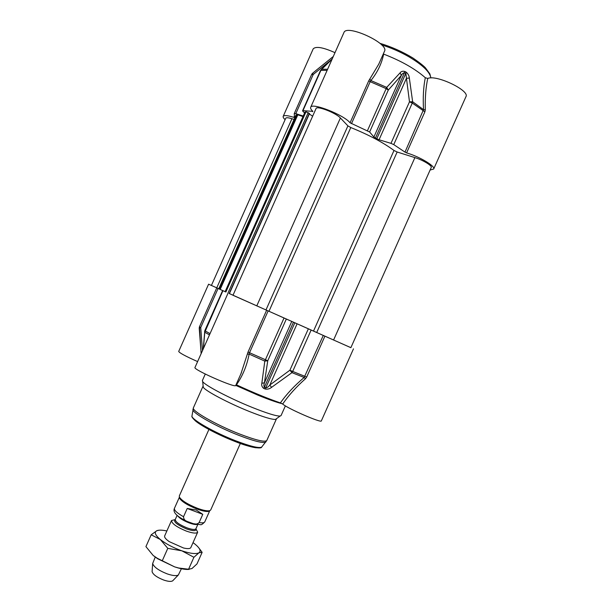 <?xml version="1.0" encoding="UTF-8"?>
<svg xmlns="http://www.w3.org/2000/svg" width="612" height="612" viewBox="0 0 612 612"><rect width="100%" height="100%" fill="white"/><g stroke="black" fill="none" stroke-linecap="round" stroke-linejoin="round"><path stroke-width="0.92" d="M334.993 52.67C323.159 47.361 315.899 46.084 313.206 48.845L283.195 116.364C284.029 115.064 287.571 115.393 293.806 117.351L294.548 117.412L294.242 113.61L295.81 113.648L313.222 74.488L312.487 73.371L317.016 69.607L312.495 73.379M378.797 64.069L384.504 51.247C389.439 43.536 346.438 23.761 343.913 32.604L310.674 107.345C311.531 102.181 343.707 114.742 350.064 122.798L369.625 131.993L388.283 90.094L386.692 87.386L386.18 88.625L388.283 90.094L401.334 75.398L400.087 72.851L386.692 87.386L370.91 80.547C377.497 72.293 381.75 63.48 383.647 54.108L383.296 53.963M383.647 54.108C401.174 60.879 415.058 68.751 425.302 77.709C423.443 86.95 422.854 97.599 423.527 109.655L404.991 152.113L406.598 152.885C419.855 156.779 435.652 166.288 433.671 169.034L430.091 170.044M433.671 169.034L465.939 96.688C470.154 90.591 436.096 74.312 427.742 78.474L425.302 77.709M406.598 152.885L424.896 111.828L425.317 109.778L423.527 109.655L412.649 101.76L409.482 101.822L412.274 103.061L412.649 101.76L409.344 78.061L406.452 78.275L409.482 101.822L390.976 143.361L393.761 144.608L404.991 152.113M425.317 109.778C424.98 98.073 425.784 87.638 427.742 78.474M378.767 64.138L369.793 79.04L370.91 80.547L370.168 81.694L386.18 88.625L367.483 130.601M369.793 79.04L368.761 80.799L370.168 81.694L351.495 123.647M327.619 69.248L321.713 69.248L320.481 70.533L332.148 59.058M332.668 57.895L332.301 57.276L317.031 69.6M333.288 56.503L332.301 57.276M409.344 78.061C409.168 75.827 408.158 73.899 406.307 72.262L404.983 71.52C402.849 70.893 401.212 71.344 400.087 72.851M375.447 138.105L373.894 137.019L401.334 75.398C402.336 73.624 403.407 72.744 404.547 72.767L405.878 73.509L406.452 78.275L379.058 139.773L375.447 138.105L404.983 71.52M390.976 143.361L379.058 139.773M285.115 119.654C283.54 118.2 282.897 117.099 283.195 116.364M373.894 137.019L369.625 131.993M304.608 112.937L302.886 111.346L302.963 110.673L312.847 111.353C311.026 109.609 310.307 108.278 310.674 107.345M303.223 116.043L295.81 113.648M350.883 347.662L323.281 335.445L304.156 377.482C294.487 385.659 286.561 394.136 280.395 402.91C268.071 398.718 253.414 392.69 236.439 384.826C242.666 375.913 246.896 365.678 249.138 354.103L264.805 361.111L261.837 383.288C261.347 385.376 262.012 387.098 263.826 388.459L265.218 389.033C267.612 389.416 269.731 388.857 271.575 387.342L269.815 385.032L297.095 323.794L308.349 328.82L289.912 370.199L269.815 385.032C268.461 386.792 267.153 387.725 265.883 387.817L264.483 387.243C263.749 386.31 263.726 384.826 264.438 382.783L267.75 360.766L286.332 319.036L229.301 293.561M297.095 323.794L294.846 322.792L265.218 389.033M323.281 335.445L308.349 328.82M280.395 402.91L282.675 404.019C288.665 395.337 296.254 386.922 305.419 378.79L306.681 377.061L292.689 371.438L311.125 330.059M282.675 404.019C287.219 408.365 321.713 423.389 321.346 420.88L353.476 348.84M202.465 350.676L200.728 327.512L199.451 326.816L216.755 287.9L199.42 326.892L199.214 328.17L200.728 327.512L218.071 288.497L216.755 287.9L218.43 288.612L208.593 284.19L218.767 288.742M218.071 288.497L225.132 291.649L218.752 288.788L296.086 114.949L297.822 114.796L302.978 116.601M286.332 319.036L291.763 321.422L264.438 382.783L261.837 383.288M263.826 388.459L293.462 322.172L291.763 321.422M293.462 322.172L294.846 322.792M276.44 418.723L275.492 419.411C271.889 419.618 263.175 416.971 249.352 411.486C228.46 403.14 205.303 390.869 203.268 387.258L203.146 386.073M285.376 405.871L281.038 415.609L280.112 416.053C276.333 416.214 267.023 413.337 252.182 407.408C229.737 398.397 204.813 385.285 202.671 381.574L202.373 380.58L205.272 374.054M271.575 387.342L291.955 372.639L304.156 377.482L305.419 378.79M203.429 348.503L204.76 332.262L209.488 334.879M199.214 328.17L201.172 353.575M201.05 352.397L201.906 351.938M199.474 326.77L201.126 353.675M204.569 331.566L204.76 332.262L222.906 290.708M289.912 370.199L291.955 372.639L292.689 371.438L289.912 370.199M284.029 318.018L264.805 361.111L267.75 360.766L249.528 352.719L268.125 310.934M247.34 354.126L249.138 354.103L249.528 352.719L248.005 352.091L240.944 373.756M208.593 284.19L178.704 351.441C179.484 352.956 185.788 356.337 197.607 361.585M228.077 293.079L194.983 367.491C192.726 369.418 235.895 388.452 235.727 385.468L241.434 372.654M304.975 112.218L306.023 111.759L309.358 113.534M309.297 113.97L312.633 116.219M316.037 108.561C316.618 105.409 335.957 112.86 340.402 117.978L347.907 125.881L350.775 127.541C368.608 134.739 383.013 142.382 393.998 150.468L397.15 152.005L414.898 157.613C423.068 160.115 432.409 165.798 431.231 167.489L350.867 347.685L232.988 295.282L316.037 108.561M211.415 285.437L285.75 118.223C286.248 117.45 288.306 117.611 291.947 118.728L294.066 119.394M233.027 295.206L229.408 293.599L309.504 113.511M189.139 569.382C186.461 569.657 182.934 569.214 178.559 568.066L174.657 566.888L157.674 558.764L153.176 555.474L157.383 558.328L174.657 566.888L178.773 568.028L188.588 569.229L191.961 568.54L196.972 563.935L202.136 552.345L198.977 552.781C201.325 551.029 199.856 548.031 194.57 543.777L193.032 542.63M164.682 535.89C164.2 537.244 165.737 539.164 169.279 541.651L183.493 547.985C187.708 548.949 190.156 548.803 190.845 547.541M166.869 530.971C162.226 529.961 158.875 529.877 156.833 530.703C153.987 532.188 155.142 535.118 160.29 539.486C166.005 543.961 173.181 547.732 181.825 550.808C190.301 553.585 196.024 554.25 198.977 552.781L193.912 557.28L181.825 550.808L167.787 548.36L160.29 539.486L151.179 534.804L156.833 530.703L159.021 530.199M151.179 534.804L145.924 546.615L153.176 555.474M198.877 547.969L202.136 552.345M162.417 560.431L167.787 548.36M188.588 569.229L193.912 557.28M195.985 528.944L197.691 532.165C196.544 533.679 192.734 533.312 186.27 531.063C176.646 527.062 171.727 523.551 171.521 520.514L175.055 519.626M187.218 508.473L196.253 510.01L202.786 514.332L199.13 522.541C197.523 524.124 195.603 524.499 193.361 523.688L187.417 521.546C184.87 520.69 183.577 519.083 183.546 516.719L187.218 508.473L202.786 514.332M199.13 522.541C202.388 523.099 204.27 522.87 204.783 521.868L209.763 510.691L208.914 511.303C206.665 511.884 202.603 511.097 196.727 508.947C187.479 505.191 181.741 501.611 179.523 498.222L179.415 497.151M240.34 443.448L210.712 509.964L209.817 510.653C207.491 511.249 203.291 510.431 197.209 508.205C187.632 504.311 181.695 500.616 179.4 497.112L179.308 495.98L208.914 429.456M181.397 568.739L178.344 574.989C176.378 576.099 172.668 575.731 167.198 573.88C158.783 570.537 153.933 567.094 152.648 563.553L155.241 557.088M173.035 580.459L172.638 580.865C171.039 581.783 168.063 581.507 163.695 580.038C156.986 577.384 153.115 574.614 152.097 571.715L152.136 571.141M424.896 111.828L412.274 103.061L393.761 144.608M302.963 110.673L320.895 70.342L327.114 70.372M311.814 74.151L312.472 73.386L311.653 74.465L313.222 74.488L331.161 59.884M311.539 74.718L294.288 113.518M376.785 138.817L406.307 72.262M294.204 116.441L293.806 117.351M312.763 111.269L312.587 111.675M368.761 80.799L350.064 122.798M381.574 44.867C390.861 47.751 399.82 51.638 408.456 56.526C422.479 64.834 429.953 71.979 430.871 77.954M306.681 377.061L324.911 336.164M256.176 447.8C251.425 447.188 244.326 445.062 234.87 441.42C218.729 435.178 200.583 425.623 195.037 420.551M261.997 446.676L261.615 447.142C258.777 448.405 250.124 446.278 235.643 440.778C214.46 432.623 191.732 419.656 191.939 416.122L192.038 415.51M266.029 441.734L265.685 442.132C262.8 443.356 253.796 441.076 238.68 435.285C216.549 426.702 192.742 413.261 192.941 409.742L193.002 409.206M239.361 433.923C215.799 424.782 191.005 410.491 193.415 407.791L191.939 416.122C191.51 416.688 192.704 418.31 195.534 420.972C201.654 426.105 218.163 434.849 235.031 441.466C250.515 447.839 261.684 448.971 261.615 447.142L266.817 440.464C265.034 442.407 255.877 440.227 239.361 433.923M210.038 333.639L204.798 330.702L203.245 348.917M266.618 310.269L248.005 352.091M235.765 385.384L257.683 395.061C268.767 399.59 276.93 402.466 282.155 403.698M305.036 112.08L225.155 291.71M306.023 111.759L225.859 292.031M308.234 112.577L228.001 292.987M309.328 113.312L229.186 293.508M340.402 117.978L256.78 305.885M347.907 125.881L265.983 309.94M350.775 127.541L268.989 311.279M393.998 150.468L313.52 331.061M397.15 152.005L316.718 332.484M414.898 157.613L333.578 340.02M291.947 118.728L216.755 287.839M297.011 114.651L219.448 289.101M297.822 114.796L220.175 289.43M197.768 524.583L195.924 528.737C195.021 529.923 192.015 529.617 186.905 527.835C179.316 524.675 175.43 521.914 175.254 519.534L177.097 515.381M175.239 519.573C173.066 521.577 176.837 524.706 186.561 528.944C193.423 531.231 196.536 531.178 195.901 528.776M177.702 515.893C179.568 518.28 183.37 520.613 189.108 522.893C192.635 524.178 195.266 524.706 196.988 524.484M183.546 516.719C177.067 513.078 174.03 510.286 174.428 508.35L179.408 497.166M332.232 58.882L321.277 69.462M294.242 113.61L311.6 74.58M320.481 70.533L302.58 110.803M430.909 77.954L429.876 73.914L425.401 67.787C423.466 65.706 419.304 62.439 412.924 58.01C402.528 51.714 391.519 46.81 379.884 43.307M202.993 386.271L193.415 407.791M276.402 418.952L266.817 440.464M275.492 419.411L280.112 416.053M203.268 387.258L202.671 381.574M222.63 290.585L204.798 330.702M240.967 373.71L241.403 372.739M304.967 112.126L225.117 291.687M296.024 114.995L218.752 288.788M157.674 558.764L157.383 558.328M187.417 521.546C176.891 516.666 172.561 512.267 174.428 508.35M204.783 521.868C202.511 524.239 201.034 525.157 200.353 524.629L193.361 523.688M208.914 511.303L209.817 510.653M179.523 498.222L179.4 497.112M171.521 520.514L164.659 535.928M197.691 532.165L190.822 547.587M172.638 580.865L178.344 574.989M152.097 571.715L152.648 563.553"/></g></svg>
